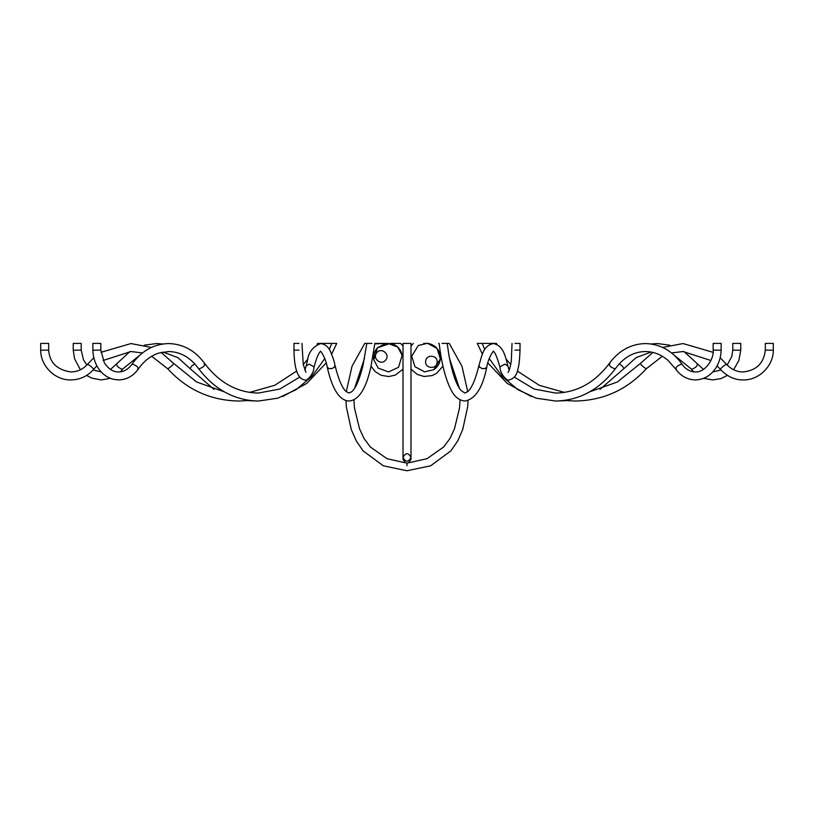 <?xml version="1.0" encoding="UTF-8"?>
<svg xmlns="http://www.w3.org/2000/svg" width="814" height="814" viewBox="0 0 814 814"><rect width="100%" height="100%" fill="white"/><g stroke="black" fill="none" stroke-linecap="round" stroke-linejoin="round"><path stroke-width="1.22" d="M403.011 457.417L403.011 343.406L410.989 343.406L410.989 457.417C408.333 462.383 405.667 462.383 403.011 457.417C405.667 462.383 408.333 462.383 410.989 457.417C408.333 452.452 405.667 452.452 403.011 457.417L403.011 459.228C405.677 464.377 408.333 464.377 410.989 459.228L410.989 457.417M40.7 343.406L40.7 350.224C40.385 364.987 54.243 380.311 70.859 379.935C80.006 379.751 87.627 376.21 93.722 369.312L93.651 369.342C92.552 367.623 90.547 365.903 87.658 364.184L87.586 364.265M167.715 368.701L167.796 368.793C170.655 367.033 172.619 365.272 173.687 363.512L161.101 352.431M317.623 343.406L323.87 343.406L317.623 343.406M40.761 343.406L48.616 343.406M40.761 350.224L48.677 350.101C49.522 362.545 56.919 369.831 70.859 371.957C77.523 371.835 83.109 369.251 87.597 364.204L93.824 357.712M139.743 355.26L122.283 369.342C118.264 367.623 116.433 365.903 116.768 364.184M86.833 365.038L83.445 359.727L81.207 350.112L73.606 350.224M81.207 350.112L81.207 343.406L73.606 343.406M331.634 354.141L336.731 343.406L323.209 343.406L322.995 343.935M129.996 351.546L110.501 369.444M73.229 343.406L73.229 350.213L74.634 358.933L80.393 369.77M162.932 352.045L177.839 357.59L190.11 368.64L191.534 366.147L194.76 363.858M100.834 343.406L100.834 350.112L104.324 362.769C108.374 368.976 113.136 372.029 118.61 371.957C123.687 371.917 128.083 369.424 131.807 364.479L132.59 364.184C137.2 365.903 138.858 367.623 137.566 369.342M100.112 350.101L92.857 350.213C93.04 356.746 94.79 362.637 98.118 367.908C102.045 373.941 107.234 377.757 113.695 379.375L118.61 379.935C126.658 379.69 133.242 376.058 138.349 369.037L138.36 369.027C143.875 361.08 150.631 355.779 158.628 353.134L168.6 351.536C180.372 351.74 190.323 357.387 198.453 368.477L199.247 368.793C203.826 367.033 205.464 365.272 204.141 363.512M299.613 377.147L279.955 389.011L258.435 393.06C237.393 392.674 219.556 382.926 204.925 363.807L204.925 363.807C195.421 350.722 183.303 343.966 168.6 343.559C153.602 343.986 141.331 350.966 131.797 364.489M100.112 343.406L92.857 343.406L92.857 350.213M301.963 343.406L303.256 364.519L305.952 372.283M299.003 350.101L293.976 350.183C294.19 362.932 295.92 378.866 304.843 379.935C305.972 381.797 313.726 374.633 313.95 367.623L313.899 366.758L309.259 364.184L306.156 365.893L304.843 370.278M320.563 351.526C319.302 348.921 325.783 357.295 327.208 367.033L328.907 368.589L331.858 368.589L334.361 367.165L334.981 365.262C338.431 379.222 342.134 387.983 346.092 391.534L349.023 393.06L351.78 391.697C355.728 388.329 359.462 379.65 362.973 365.649L366.829 343.406L371.978 343.406M299.003 343.406L293.976 343.406L293.976 350.183M509.157 370.278L507.844 365.893L504.741 364.184L500.101 366.758L500.05 367.623C500.264 374.542 507.956 381.797 509.157 379.935C514.082 378.663 517.002 375.01 517.928 368.956C518.976 365.944 519.668 359.686 520.024 350.183L514.997 350.101M508.048 372.283L508.048 372.283C507.509 372.578 509.249 373.138 511.273 361.284L512.037 343.406M442.022 343.406L447.171 343.406L449.053 356.023C452.381 373.606 456.389 385.114 461.08 390.527L464.977 393.06L467.999 391.453C471.937 387.82 475.61 379.09 479.019 365.262L479.639 367.165L482.142 368.589L485.093 368.589L486.792 367.033C488.278 357.112 494.709 348.962 493.437 351.526M520.024 350.183L520.024 343.406L514.997 343.406M713.166 343.406L713.166 350.112C714.173 358.608 705.494 372.486 695.39 371.957C690.17 371.835 685.775 369.342 682.193 364.479L681.41 364.184C676.8 365.903 675.142 367.623 676.434 369.342M609.859 363.512C608.536 365.272 610.174 367.033 614.753 368.793L615.537 368.488C623.677 357.387 633.628 351.74 645.4 351.536C653.611 351.587 661.161 354.548 668.05 360.419L675.651 369.037C680.758 376.058 687.342 379.69 695.39 379.935C703.988 379.629 710.846 375.569 715.984 367.765C719.322 362.24 721.041 356.4 721.143 350.213L713.888 350.101M514.387 377.147L534.045 389.011L555.565 393.06C576.607 392.674 594.444 382.916 609.076 363.807L609.065 363.817C618.579 350.722 630.697 343.966 645.4 343.559C660.398 343.986 672.669 350.966 682.203 364.489M721.143 350.213L721.143 343.406L713.888 343.406M491.005 343.935L490.791 343.406L477.269 343.406L482.366 354.141M615.537 368.488L615.547 368.477C599.501 389.611 579.517 400.468 555.565 401.037L536.131 398.158L517.908 389.692L501.963 376.221L489.204 358.557M740.394 350.224L732.793 350.112L731.745 356.573L727.167 365.038M697.232 364.184C697.567 365.903 695.736 367.623 691.717 369.342L674.257 355.26M740.394 343.406L732.793 343.406L732.793 350.112M740.771 343.406L740.771 350.213L738.858 360.48L733.607 369.77M684.004 351.546L703.5 369.444M619.24 363.858L622.466 366.147L623.88 368.65L636.161 357.59L651.068 352.045M773.239 350.224L765.323 350.101C763.878 363.217 756.481 370.492 743.141 371.957C736.894 371.998 731.318 369.414 726.403 364.204L726.342 364.184C723.453 365.903 721.448 367.623 720.349 369.342L720.278 369.312C727.156 376.536 734.777 380.067 743.141 379.935C759.798 380.321 773.646 364.896 773.3 350.224L773.3 343.406M726.414 364.265L720.176 357.712M652.899 352.431L640.313 363.512C641.381 365.272 643.345 367.033 646.204 368.793L646.285 368.701M490.13 343.406L496.428 343.406L490.13 343.406M773.239 343.406L765.323 343.406L765.323 350.101M377.004 352.523C381.766 346.825 390.74 355.097 385.46 360.307C380.698 365.995 371.723 357.733 377.004 352.523M398.524 367.307L402.147 355.321L397.7 347.018L387.383 343.233L377.411 347.853L373.789 359.839L378.235 368.142L388.553 371.927L398.524 367.307M402.147 355.321L402.147 355.321C400.742 348.799 396.784 344.821 390.262 343.406L377.411 347.843C374.369 351.292 373.158 355.291 373.789 359.839L373.789 359.839M411.742 356.176L414.926 366.687L424.623 371.866L433.781 369.668L440.323 358.984L437.128 348.473L427.442 343.284L418.284 345.492L411.742 356.176M433.791 369.658L433.781 369.668C437.596 367.104 439.774 363.543 440.323 358.984C440.415 350.651 436.416 345.451 428.327 343.406L423.738 343.406M425.671 361.263C426.037 353.856 438.176 355.057 437.098 362.393C436.731 369.8 424.593 368.61 425.671 361.263M407 465.75L407 463.217L407 465.75M368.986 343.406L364.743 343.406L368.986 343.406M486.792 367.043C482.743 387.668 475.468 399.002 464.977 401.037C458.893 400.417 454.131 396.459 450.712 389.153C445.39 378.591 441.534 363.339 439.133 343.406L439.163 343.63M445.014 343.406L449.257 343.406L445.014 343.406M375.325 343.406L385.673 343.406L374.806 343.884M403.011 345.981L400.61 343.406L390.262 343.406M438.675 343.406L439.194 343.884M151.353 347.436L130.952 343.559L100.977 352.309M167.725 368.762L151.679 356.278M142.46 352.95L130.952 351.536L103.144 360.47M249.633 392.399L274.725 385.307L296.662 371.042M303.256 364.53L307.936 358.954M317.063 344.434L317.572 343.406M249.542 400.447L238.95 401.037C210.694 400.529 186.955 389.774 167.735 368.773M93.722 369.312L96.876 365.801M48.677 343.406L48.677 350.101M173.748 363.532L196.642 382L224.237 391.799M101.231 371.957L93.122 369.994M122.68 369.19L120.34 371.845M110.328 378.317L101.302 379.935L91.921 378.174L86.63 375.427M144.271 345.177L156.603 343.559L162.871 343.976M326.19 362.922L306.797 383.394L282.641 396.52M257.275 401.027L247.812 400.62M190.11 368.64L214.011 389.387M198.463 368.488C214.499 389.611 234.483 400.468 258.435 401.037L277.869 398.158L296.093 389.692L312.037 376.221L324.796 358.557M329.304 349.501L331.756 343.406M313.95 367.613C318.661 349.043 321.703 351.465 320.716 351.526L320.635 351.536M334.992 365.272C334.513 362.159 333.038 357.651 330.555 351.76C328.53 346.906 325.224 344.18 320.645 343.559C312.779 346.693 308.353 352.503 307.356 360.968L306.156 365.913M327.208 367.043C332.204 389.184 339.469 400.519 349.023 401.037C358.832 400.173 366.127 388.746 370.909 366.758L374.867 343.406M507.844 365.913C505.453 356.98 503.652 345.492 493.355 343.559C484.045 345.482 482.875 353.836 481.664 355.942L479.008 365.272M493.365 351.536L493.284 351.526C492.216 352.116 494.393 346.937 500.05 367.613M482.244 343.406L484.696 349.501M720.878 369.994L712.769 371.957M727.37 375.427L720.939 378.591L712.698 379.935L703.672 378.317M693.66 371.845L691.32 369.19M651.129 343.976L657.397 343.559L669.729 345.177M566.188 400.62L556.725 401.027M531.349 396.52L507.203 383.394L487.81 362.922M599.989 389.387L623.89 368.64M713.023 352.309L683.048 343.559L662.647 347.436M710.856 360.47L683.048 351.536L671.54 352.95M662.321 356.278L646.275 368.762M646.265 368.773C627.045 389.774 603.306 400.529 575.05 401.037L564.458 400.447M496.428 343.406L496.937 344.434M506.064 358.954L510.744 364.53M517.338 371.042L539.275 385.307L564.367 392.399M717.124 365.801L720.278 369.312M589.763 391.799L617.358 382.01L640.252 363.532M405.138 462.759L387.006 458.699L370.299 446.957L364.051 438.512L359.534 428.815L354.446 407.916L353.958 399.816M354.65 388.176L364.519 358.313M468.009 400.59L467.684 406.715L462.749 429.426L457.722 440.944L450.864 450.915L430.647 465.812L407 470.767L383.353 465.812L363.136 450.915L356.278 440.944L351.251 429.426L346.316 406.715L345.991 400.59M346.265 391.697L352.014 366.29L364.743 343.406M408.862 462.759L426.994 458.699L443.701 446.957L449.949 438.512L454.466 428.815L459.554 407.916L460.042 399.816M459.35 388.186L449.481 358.323M467.735 391.697L461.986 366.29L449.257 343.406M403.011 369.169L395.401 375.051L388.817 376.556L381.206 375.325L375.152 371.591L371.031 366.178M377.411 347.843L385.673 343.406M442.969 366.178L436.284 373.565L432.051 375.59L424.104 376.475L417.277 374.43L410.989 369.169M410.989 345.981L413.39 343.406"/></g></svg>
